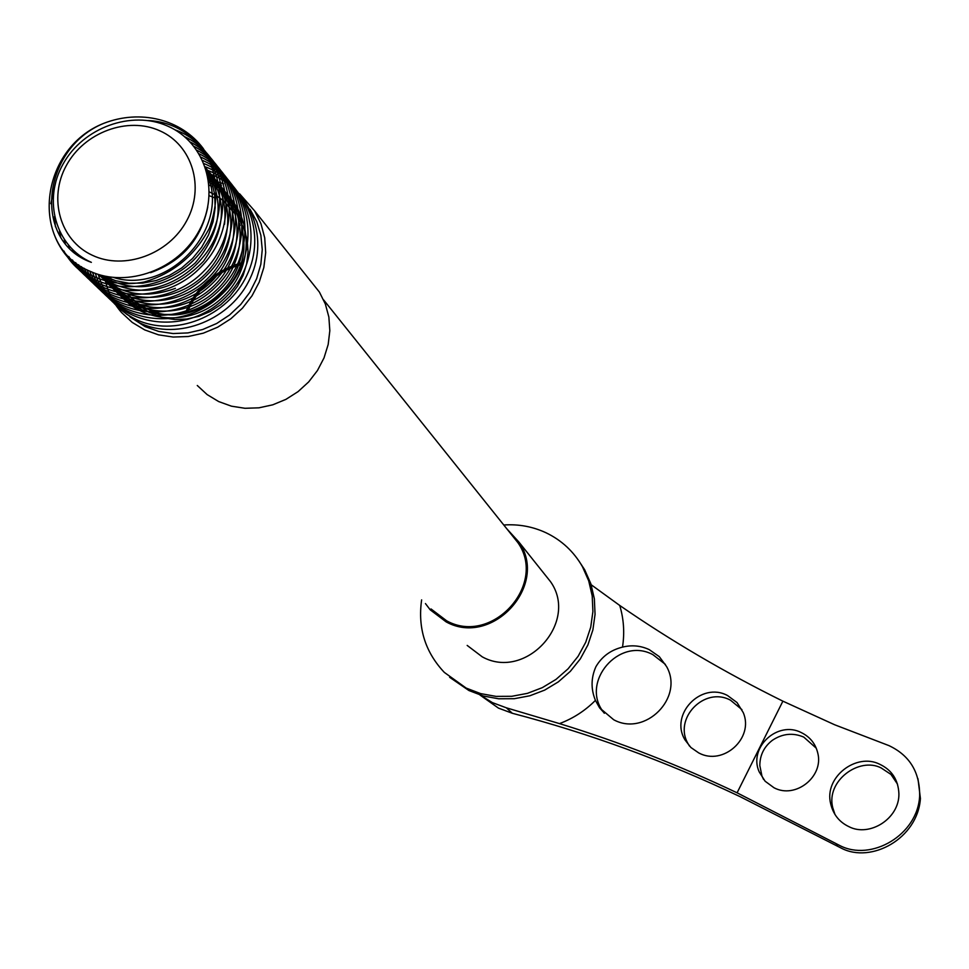 <?xml version="1.0" encoding="UTF-8"?>
<svg xmlns="http://www.w3.org/2000/svg" width="969" height="969" viewBox="0 0 969 969"><rect width="100%" height="100%" fill="white"/><g stroke="black" fill="none" stroke-linecap="round" stroke-linejoin="round"><path stroke-width="1.45" d="M221.453 185.249L208.638 180.815M129.943 316.875L145.168 326.626L158.698 331.434L173.136 333.554L187.962 332.912L202.654 329.521L216.681 323.489L229.52 315.046L240.724 304.484L249.881 292.202L256.664 278.624L260.843 264.258L262.248 249.614L260.867 235.225L256.749 221.586L250.038 209.207M239.658 193.824L254.617 210.891L260.988 223.791L264.719 237.853L265.688 252.594L263.834 267.517L259.232 282.088L252.013 295.811L242.444 308.178L230.852 318.765L217.65 327.195L203.296 333.179L188.301 336.497L173.185 337.055L158.48 334.838L144.696 329.908L132.22 322.398L121.597 312.612C112.489 302.158 106.784 289.973 104.482 276.056M208.323 178.756L223.524 183.783M159.933 130.851C127.86 116.11 84.267 132.293 66.413 165.396C48.099 198.27 59.969 240.409 92.285 255.247C124.311 270.569 168.86 254.35 186.738 220.666C205.089 187.211 192.274 145.108 159.933 130.851M167.383 125.97C131.566 110.03 83.334 127.508 63.203 163.822C42.588 199.832 55.294 246.514 91.365 262.357C31.904 241.451 41.728 148.33 103.949 123.269C38.821 148.657 28.743 246.598 90.214 271.332C127.302 288.411 178.611 269.576 199.287 230.416C220.557 191.426 205.452 142.201 167.383 125.97M238.737 218.522L243.994 228.732L247.131 239.912L248.064 251.661L246.72 263.58L243.171 275.244L237.514 286.23L229.968 296.163L220.775 304.678L210.273 311.473L198.851 316.318L186.884 319.031L174.82 319.528L163.071 317.784L148.947 312.309L139.039 305.453L127.799 294.237L136.556 302.51L146.949 308.808C191.959 332.694 254.908 282.573 242.298 232.923M209.231 195.69L214.658 197.846M209.352 191.874L216.087 195.399L223.56 200.825L234.147 212.914M449.64 677.295L468.911 690.522L483.337 696.021L498.635 698.782L514.321 698.697L529.837 695.778L544.675 690.11L558.338 681.873L570.353 671.335L580.322 658.884L587.917 644.918L592.883 629.911L595.051 614.37L594.36 598.818L590.86 583.774L584.658 569.748L578.311 560.07M310.056 280.356L319.419 292.093L325.354 304.036L328.866 317.057L329.823 330.683L328.188 344.455L324.021 357.9L317.444 370.533L308.687 381.907L298.052 391.633L285.928 399.361L272.725 404.824L258.917 407.828L244.987 408.288L231.421 406.168L218.679 401.566L207.124 394.577L197.276 385.492M185.152 313.471C195.677 287.745 214.282 270.92 240.978 262.999M186.908 313.132C197.167 288.641 215.021 272.495 240.457 264.707M431.023 608.956L446.721 620.863C492.046 645.887 547.667 584.489 517.834 542.567L510.966 533.992M503.759 524.992C518.669 523.987 532.805 526.603 546.153 532.829C561.766 540.363 573.866 551.676 582.478 566.744L588.704 580.843L592.216 595.959L592.907 611.572L590.727 627.185L585.736 642.253L578.105 656.292L568.088 668.804L556.012 679.39L542.289 687.663L527.378 693.368L511.789 696.299L496.031 696.384L480.66 693.61L466.174 688.087L444.311 672.389C425.209 652.101 417.651 627.924 421.624 599.884M543.9 573.369L550.537 581.679C579.244 622.146 525.901 681.025 482.259 656.849L467.179 645.427M425.452 603.578L430.2 609.816L446.176 621.904C492.446 647.462 549.253 584.84 518.875 542.01L506.751 528.723M209.11 185.2L212.829 186.775L209.098 185.031M126.127 313.823L139.415 322.774C177.884 341.403 231.87 319.576 250.462 277.655C270.085 235.588 248.524 185.648 207.136 173.063M239.549 223.512L240.251 225.426M81.578 257.609L77.629 254.084M207.766 207.039C201.092 239.428 182.027 261.303 150.583 272.664M80.657 257.051L78.489 254.75M207.754 175.764C230.028 228.502 168.763 294.855 113.676 277.522M81.481 257.548L80.197 255.998M206.046 169.163L211.557 181.167L214.609 194.054L215.166 207.79L213.083 221.683L208.492 234.982L201.673 247.24L192.601 258.444L181.639 268.013L169.369 275.426L156.409 280.453L142.746 283.118L128.925 283.214L115.699 280.719L103.695 275.874M82.971 258.408L82.183 257.354M205.464 167.346C225.244 199.687 221.828 231.579 195.193 263.011C163.725 289.949 131.954 293.91 99.88 274.881M84.787 259.389L84.327 258.687M205.452 167.31C227.376 197.252 226.734 228.575 203.49 261.267C175.183 290.397 144.139 297.568 110.369 282.766M205.731 168.158C220.508 183.48 226.77 202.206 224.542 224.311M175.413 288.326C145.338 299.3 119.696 294.685 98.487 274.469M206.167 169.527C234.45 193.97 234.898 241.584 207.838 271.259C180.779 301.722 132.85 305.938 106.069 281.834M206.651 171.234C238.871 196.017 238.822 248.972 207.063 279.084C175.583 309.814 122.869 307.452 100.388 275.026M207.172 173.185C241.741 196.937 242.989 251.964 210.14 282.851C177.642 314.404 123.039 310.359 101.939 275.438M207.657 175.316C244.467 197.894 247.131 254.932 213.216 286.57C179.762 318.934 123.342 313.144 103.756 275.886M208.117 177.606C247.059 198.839 251.262 257.875 216.305 290.228C181.906 323.416 123.705 315.773 105.778 276.335M208.517 180.016C249.505 199.759 255.38 260.77 219.382 293.837C184.074 327.873 124.105 318.256 108.007 276.746M208.856 182.56C251.807 200.644 259.51 263.616 222.446 297.422C186.218 332.319 124.504 320.582 110.381 277.122M206.276 169.926C246.913 183.747 266.959 233.783 246.865 275.281C227.715 316.718 174.166 337.866 135.951 319.419C116.716 309.91 104.143 294.903 98.244 274.384M103.949 123.269C140.226 109.218 181.155 118.957 203.211 148.475C217.807 172.821 219.818 199.444 209.28 228.357C194.902 255.598 173.172 273.5 144.09 282.04C105.585 289.356 69.453 270.787 55.366 237.369M50.788 203.672L56.141 180.428M147.978 120.531C207.281 122.942 240.312 194.054 205.464 245.375C171.755 298.27 90.565 300.644 63.857 250.959M55.439 226.77L54.47 216.632M174.917 129.798C224.36 147.276 239.064 215.99 201.891 258.493C165.336 302.449 94.477 300.693 68.763 256.482M60.744 237.296L59.472 231.397M184.752 136.774C230.985 158.226 240.336 225.389 202.582 265.264C165.324 306.337 97.324 303.006 72.469 259.983M65.323 243.655L64.293 239.791M190.312 142.055C235.443 164.875 242.795 231.688 204.507 270.472C166.729 310.346 99.613 305.756 75.667 262.611M69.38 248.125L68.605 245.448M194.091 146.44C239.125 169.599 245.811 236.69 206.966 275.039C168.654 314.428 101.563 308.602 78.622 264.779M73.099 251.552L72.542 249.639M196.949 150.304C242.432 173.294 249.13 241.039 209.667 279.278C170.81 318.559 103.295 311.461 81.457 266.657M76.599 254.314L76.224 252.945M199.226 153.853C245.496 176.334 252.63 244.987 212.526 283.311C173.076 322.713 104.87 314.271 84.23 268.304M79.967 256.615L79.712 255.659M201.116 157.22C248.391 178.95 256.252 248.67 215.445 287.212C175.401 326.892 106.324 317.008 86.992 269.794M83.261 258.566L83.104 257.948M202.727 160.479C251.116 181.264 259.946 252.17 218.425 291.015C177.751 331.083 107.668 319.661 89.766 271.126M204.096 163.652C253.733 183.335 263.701 255.513 221.417 294.746C180.089 335.274 108.916 322.205 92.552 272.337M205.271 166.801C256.24 185.249 267.48 258.759 224.408 298.428C182.402 339.489 110.066 324.627 95.374 273.428M763.56 779.439L761.937 775.999L759.817 765.546C759.89 755.081 764.105 746.651 772.463 740.231C782.552 733.557 792.993 732.516 803.773 737.106L816.249 748.177M835.012 814.566L832.722 807.613C825.903 780.82 859.224 756.632 881.112 767.908L890.959 774.413L897.524 784.163M479.946 695.003L498.478 708.121L512.298 713.269C589.418 733.424 665.315 761.21 740.001 796.615L841.128 848.057C871.131 863.997 917.764 838.536 920.417 798.504L917.97 778.713M689.48 746.057L688.378 744.228C672.716 719.022 704.306 685.979 730.456 700.163L741.927 709.623M604.329 713.269L603.626 712.312C579.801 682.273 619.106 636.33 652.852 654.632L665.376 664.371M801.46 732.673C810.06 736.949 815.498 743.732 817.763 753.01C823.977 776.496 795.597 799.34 774.013 787.761L765.11 781.22L759.187 771.869C748.08 747.39 777.877 720.149 801.46 732.673M879.719 764.262C891.892 770.016 898.287 779.851 898.905 793.756C899.462 818.793 869.314 837.386 848.905 826.654C839.336 822.112 833.255 814.505 830.675 803.834C823.771 777.029 856.584 752.332 879.719 764.262M559.488 723.613C619.494 742.036 678.688 765.11 737.082 792.812L839.626 845.452C871.034 862.01 917.691 835.169 919.654 796.058C919.944 772.232 909.697 755.42 888.936 745.609L834.672 724.776L782.891 701.168C725.187 672.631 670.802 640.727 619.736 605.455C623.794 619.009 624.714 632.89 622.51 647.122C631.788 644.809 640.703 645.645 649.254 649.63L659.308 656.655L666.563 666.527C684.38 697.583 645.16 737.106 613.68 719.737L599.581 707.83L595.426 700.381C585.094 710.749 573.115 718.501 559.488 723.613L506.363 707.818L512.298 713.269M727.537 695.524L737.034 702.549L743.235 712.59C754.354 738.051 723.165 766.309 698.71 752.901L690.885 747.487L685.071 740.001C669.276 714.577 701.156 681.231 727.537 695.524M619.736 605.455L591.175 584.743M480.297 695.112L492.397 702.622L506.363 707.818M622.51 647.122C610.712 650.017 601.834 656.558 595.899 666.733C590.969 677.864 590.811 689.08 595.426 700.381M782.891 701.168L737.082 792.812M836.15 843.696L837.688 846.337M550.537 581.679L518.875 542.01M584.658 569.748L582.478 566.744M323.634 299.918L517.834 542.567M319.419 292.093L254.617 210.891M919.654 796.058L920.417 798.504M685.071 740.001L688.378 744.228M599.581 707.83L603.626 712.312M830.675 803.834L832.722 807.613M759.187 771.869L761.937 775.999"/></g></svg>
